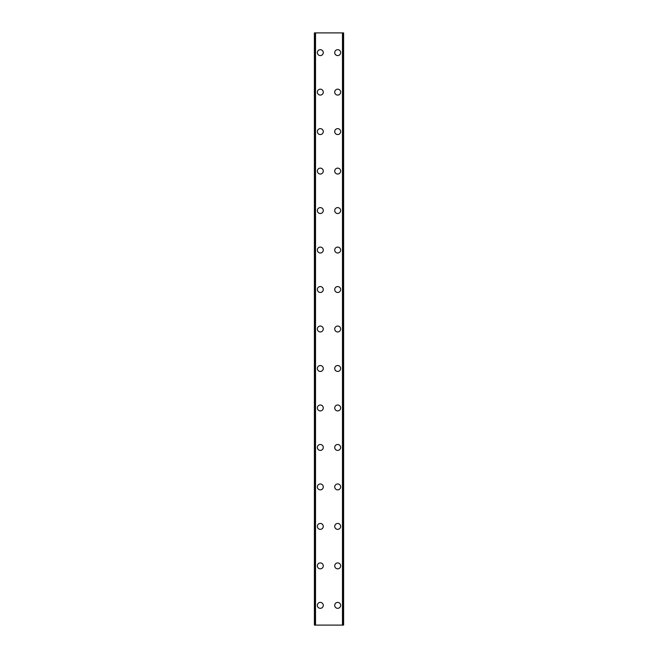 <?xml version="1.0" encoding="UTF-8"?>
<svg xmlns="http://www.w3.org/2000/svg" width="658" height="658" viewBox="0 0 658 658"><rect width="100%" height="100%" fill="white"/><g stroke="black" fill="none" stroke-linecap="round" stroke-linejoin="round"><path stroke-width="0.99" d="M317.353 605.36A2.961 2.961 0 0 1 320.314 602.399A2.961 2.961 0 0 1 323.275 605.36A2.961 2.961 0 0 1 320.314 608.321A2.961 2.961 0 0 1 317.353 605.36M317.353 565.88A2.961 2.961 0 0 1 320.314 562.919A2.961 2.961 0 0 1 323.275 565.88A2.961 2.961 0 0 1 320.314 568.841A2.961 2.961 0 0 1 317.353 565.88M317.353 526.4A2.961 2.961 0 0 1 320.314 523.439A2.961 2.961 0 0 1 323.275 526.4A2.961 2.961 0 0 1 320.314 529.361A2.961 2.961 0 0 1 317.353 526.4M317.353 486.92A2.961 2.961 0 0 1 320.314 483.959A2.961 2.961 0 0 1 323.275 486.92A2.961 2.961 0 0 1 320.314 489.881A2.961 2.961 0 0 1 317.353 486.92M317.353 447.44A2.961 2.961 0 0 1 320.314 444.479A2.961 2.961 0 0 1 323.275 447.44A2.961 2.961 0 0 1 320.314 450.401A2.961 2.961 0 0 1 317.353 447.44M317.353 407.96A2.961 2.961 0 0 1 320.314 404.999A2.961 2.961 0 0 1 323.275 407.96A2.961 2.961 0 0 1 320.314 410.921A2.961 2.961 0 0 1 317.353 407.96M317.353 368.48A2.961 2.961 0 0 1 320.314 365.519A2.961 2.961 0 0 1 323.275 368.48A2.961 2.961 0 0 1 320.314 371.441A2.961 2.961 0 0 1 317.353 368.48M317.353 329A2.961 2.961 0 0 1 320.314 326.039A2.961 2.961 0 0 1 323.275 329A2.961 2.961 0 0 1 320.314 331.961A2.961 2.961 0 0 1 317.353 329M317.353 289.52A2.961 2.961 0 0 1 320.314 286.559A2.961 2.961 0 0 1 323.275 289.52A2.961 2.961 0 0 1 320.314 292.481A2.961 2.961 0 0 1 317.353 289.52M317.353 250.04A2.961 2.961 0 0 1 320.314 247.079A2.961 2.961 0 0 1 323.275 250.04A2.961 2.961 0 0 1 320.314 253.001A2.961 2.961 0 0 1 317.353 250.04M317.353 210.56A2.961 2.961 0 0 1 320.314 207.599A2.961 2.961 0 0 1 323.275 210.56A2.961 2.961 0 0 1 320.314 213.521A2.961 2.961 0 0 1 317.353 210.56M317.353 171.08A2.961 2.961 0 0 1 320.314 168.119A2.961 2.961 0 0 1 323.275 171.08A2.961 2.961 0 0 1 320.314 174.041A2.961 2.961 0 0 1 317.353 171.08M317.353 131.6A2.961 2.961 0 0 1 320.314 128.639A2.961 2.961 0 0 1 323.275 131.6A2.961 2.961 0 0 1 320.314 134.561A2.961 2.961 0 0 1 317.353 131.6M317.353 92.12A2.961 2.961 0 0 1 320.314 89.159A2.961 2.961 0 0 1 323.275 92.12A2.961 2.961 0 0 1 320.314 95.081A2.961 2.961 0 0 1 317.353 92.12M317.353 52.64A2.961 2.961 0 0 1 320.314 49.679A2.961 2.961 0 0 1 323.275 52.64A2.961 2.961 0 0 1 320.314 55.601A2.961 2.961 0 0 1 317.353 52.64M334.725 605.36A2.961 2.961 0 0 1 337.686 602.399A2.961 2.961 0 0 1 340.647 605.36A2.961 2.961 0 0 1 337.686 608.321A2.961 2.961 0 0 1 334.725 605.36M334.725 565.88A2.961 2.961 0 0 1 337.686 562.919A2.961 2.961 0 0 1 340.647 565.88A2.961 2.961 0 0 1 337.686 568.841A2.961 2.961 0 0 1 334.725 565.88M334.725 526.4A2.961 2.961 0 0 1 337.686 523.439A2.961 2.961 0 0 1 340.647 526.4A2.961 2.961 0 0 1 337.686 529.361A2.961 2.961 0 0 1 334.725 526.4M334.725 486.92A2.961 2.961 0 0 1 337.686 483.959A2.961 2.961 0 0 1 340.647 486.92A2.961 2.961 0 0 1 337.686 489.881A2.961 2.961 0 0 1 334.725 486.92M334.725 447.44A2.961 2.961 0 0 1 337.686 444.479A2.961 2.961 0 0 1 340.647 447.44A2.961 2.961 0 0 1 337.686 450.401A2.961 2.961 0 0 1 334.725 447.44M334.725 407.96A2.961 2.961 0 0 1 337.686 404.999A2.961 2.961 0 0 1 340.647 407.96A2.961 2.961 0 0 1 337.686 410.921A2.961 2.961 0 0 1 334.725 407.96M334.725 368.48A2.961 2.961 0 0 1 337.686 365.519A2.961 2.961 0 0 1 340.647 368.48A2.961 2.961 0 0 1 337.686 371.441A2.961 2.961 0 0 1 334.725 368.48M334.725 329A2.961 2.961 0 0 1 337.686 326.039A2.961 2.961 0 0 1 340.647 329A2.961 2.961 0 0 1 337.686 331.961A2.961 2.961 0 0 1 334.725 329M334.725 289.52A2.961 2.961 0 0 1 337.686 286.559A2.961 2.961 0 0 1 340.647 289.52A2.961 2.961 0 0 1 337.686 292.481A2.961 2.961 0 0 1 334.725 289.52M334.725 250.04A2.961 2.961 0 0 1 337.686 247.079A2.961 2.961 0 0 1 340.647 250.04A2.961 2.961 0 0 1 337.686 253.001A2.961 2.961 0 0 1 334.725 250.04M334.725 210.56A2.961 2.961 0 0 1 337.686 207.599A2.961 2.961 0 0 1 340.647 210.56A2.961 2.961 0 0 1 337.686 213.521A2.961 2.961 0 0 1 334.725 210.56M334.725 171.08A2.961 2.961 0 0 1 337.686 168.119A2.961 2.961 0 0 1 340.647 171.08A2.961 2.961 0 0 1 337.686 174.041A2.961 2.961 0 0 1 334.725 171.08M334.725 131.6A2.961 2.961 0 0 1 337.686 128.639A2.961 2.961 0 0 1 340.647 131.6A2.961 2.961 0 0 1 337.686 134.561A2.961 2.961 0 0 1 334.725 131.6M334.725 92.12A2.961 2.961 0 0 1 337.686 89.159A2.961 2.961 0 0 1 340.647 92.12A2.961 2.961 0 0 1 337.686 95.081A2.961 2.961 0 0 1 334.725 92.12M334.725 52.64A2.961 2.961 0 0 1 337.686 49.679A2.961 2.961 0 0 1 340.647 52.64A2.961 2.961 0 0 1 337.686 55.601A2.961 2.961 0 0 1 334.725 52.64M343.427 32.9L314.392 32.9L314.392 625.1L343.608 625.1L343.608 32.9L343.427 625.1M314.392 32.9L314.392 625.1L314.392 32.9M315.527 32.9L315.527 625.1M342.473 32.9L342.473 625.1M343.608 32.9L343.608 625.1L343.608 32.9M314.573 32.9L314.573 625.1M315.24 32.9L315.24 625.1M315.305 32.9L315.305 625.1M342.695 32.9L342.695 625.1M342.76 32.9L342.76 625.1"/></g></svg>

